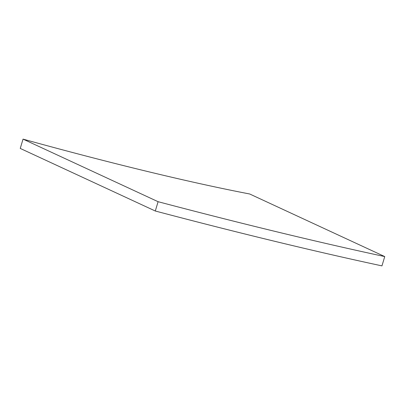 <?xml version="1.0" encoding="UTF-8"?>
<svg xmlns="http://www.w3.org/2000/svg" width="405" height="405" viewBox="0 0 405 405"><rect width="100%" height="100%" fill="white"/><g stroke="black" fill="none" stroke-linecap="round" stroke-linejoin="round"><path stroke-width="0.61" d="M155.297 211.01A725.274 63.833 16.7 0 0 381.955 265.882L384.75 256.573L249.703 193.99A451.686 39.756 -163.3 0 1 23.044 139.118L20.25 148.427L155.297 211.01L158.092 201.7A725.274 63.833 16.7 0 0 384.75 256.573M23.044 139.118L158.092 201.7"/></g></svg>
